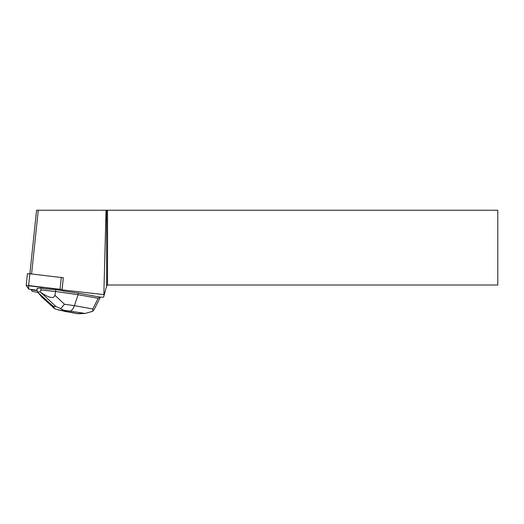 <?xml version="1.0" encoding="UTF-8"?>
<svg xmlns="http://www.w3.org/2000/svg" width="524" height="524" viewBox="0 0 524 524"><rect width="100%" height="100%" fill="white"/><g stroke="black" fill="none" stroke-linecap="round" stroke-linejoin="round"><path stroke-width="0.79" d="M63.325 277.766L62.087 289.87L103.837 294.619L106.051 210.242L36.556 210.242L29.881 273.764L63.325 277.766L62.087 289.549L26.2 285.528L28.787 289.124L37.066 290.263L28.787 289.124L28.466 285.528L62.087 289.549M27.438 273.744L26.2 285.528L27.438 273.744L29.868 273.764L28.63 285.547M62.087 289.87L62.854 290.931L78.273 293.132L100.398 297.173L103.608 297.173L104.237 294.822L103.837 294.619M37.846 292.392L32.278 291.403L31.178 289.87L37.145 290.551M78.273 293.132L78.109 294.711L55.603 291.495L55.799 289.641L46.983 289.019A7.447 0.773 -174 0 0 43.662 288.678L41.108 288.135L37.237 288.305L37.04 290.158L37.518 291.96L42.018 297.265L54.568 308.584M43.662 288.678L46.983 289.019M104.237 294.822L106.614 285.947L107.551 285.01L497.8 285.01L497.8 210.242L106.051 210.242M107.551 210.242L107.551 285.01M106.614 210.242L106.614 285.947M31.584 273.96L38.278 210.242M60.719 308.643L55.754 306.389L53.448 306.494L54.961 308.898L60.568 310.339L63.627 310.201L60.719 308.643L64.465 304.248L74.401 305.669L78.109 294.711L98.185 298.294L92.807 308.95L74.401 305.669C73.203 308.977 71.722 310.791 69.954 311.105L85.196 313.444L92.813 311.236L92.807 308.95M100.287 297.062L98.185 298.294M92.813 311.236L94.353 309.16M55.799 289.641L62.625 290.617M64.465 304.248L54.902 295.281L55.603 291.495L40.911 289.988L41.108 288.135M54.902 295.281C53.828 299.027 49.132 298.064 40.813 292.385L40.053 291.848L40.911 289.988M40.053 291.848L37.518 291.96M78.227 313.745L58.275 309.933M54.961 308.898L54.588 308.597M60.077 289.124L61.315 277.34M64.878 311.335L60.568 310.339M82.72 313.385L77.637 313.607M63.627 310.201L69.954 311.105M40.813 292.385L55.754 306.389M53.448 306.494L37.944 292.516M100.392 297.193L94.372 309.127M85.196 313.437L78.109 313.752M77.952 313.738L64.079 311.263"/></g></svg>
